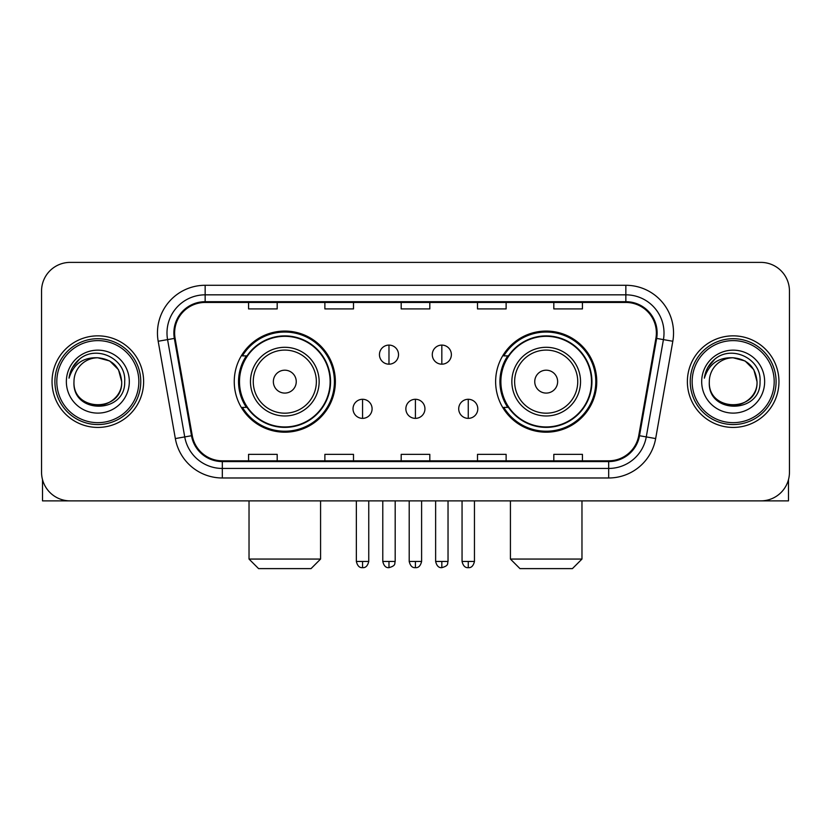 <?xml version="1.0" encoding="UTF-8"?>
<svg xmlns="http://www.w3.org/2000/svg" width="831" height="831" viewBox="0 0 831 831"><rect width="100%" height="100%" fill="white"/><g stroke="black" fill="none" stroke-linecap="round" stroke-linejoin="round"><path stroke-width="1.25" d="M495.629 381.637A50.556 50.556 0 0 0 546.196 432.193A50.556 50.556 0 0 0 596.751 381.637A50.556 50.556 0 0 0 546.196 331.07A50.556 50.556 0 0 0 495.629 381.637M234.249 381.637A50.556 50.556 0 0 0 284.804 432.193A50.556 50.556 0 0 0 335.371 381.637A50.556 50.556 0 0 0 284.804 331.07A50.556 50.556 0 0 0 234.249 381.637M246.371 407.387A46.266 46.266 0 0 1 246.371 355.876M507.762 407.387A46.266 46.266 0 0 1 507.762 355.876M41.55 291.006L41.55 472.257A28.618 28.618 0 0 0 70.168 500.875L760.832 500.875A28.618 28.618 0 0 0 789.45 472.257L789.45 291.006A28.618 28.618 0 0 0 760.832 262.388L70.168 262.388A28.618 28.618 0 0 0 41.55 291.006L41.55 472.257M52.041 381.637A45.788 45.788 0 0 0 97.829 427.425A45.788 45.788 0 0 0 143.628 381.637A45.788 45.788 0 0 0 97.829 335.849A45.788 45.788 0 0 0 52.041 381.637A45.788 45.788 0 0 0 97.829 427.425A45.788 45.788 0 0 0 143.628 381.637A45.788 45.788 0 0 0 97.829 335.849A45.788 45.788 0 0 0 52.041 381.637M687.372 381.637A45.788 45.788 0 0 0 733.171 427.425A45.788 45.788 0 0 0 778.959 381.637A45.788 45.788 0 0 0 733.171 335.849A45.788 45.788 0 0 0 687.372 381.637A45.788 45.788 0 0 0 733.171 427.425A45.788 45.788 0 0 0 778.959 381.637A45.788 45.788 0 0 0 733.171 335.849A45.788 45.788 0 0 0 687.372 381.637M174.624 332.982A30.529 30.529 0 0 1 205.153 302.453L625.847 302.453A30.529 30.529 0 0 1 655.908 338.279L638.748 435.589A30.529 30.529 0 0 1 608.687 460.81L222.313 460.81A30.529 30.529 0 0 1 192.252 435.589L175.092 338.279A30.529 30.529 0 0 1 174.624 332.982M173.866 332.982A31.287 31.287 0 0 0 174.344 338.414L191.494 435.724A31.287 31.287 0 0 0 222.313 461.579L608.687 461.579A31.287 31.287 0 0 0 639.506 435.724L656.656 338.414A31.287 31.287 0 0 0 625.847 301.695L205.153 301.695A31.287 31.287 0 0 0 173.866 332.982M158.181 341.261A47.699 47.699 0 0 1 205.153 285.282L625.847 285.282A47.699 47.699 0 0 1 672.819 341.261L655.659 438.571A47.699 47.699 0 0 1 608.687 477.981L222.313 477.981A47.699 47.699 0 0 1 175.341 438.571L158.181 341.261L167.571 339.609A38.153 38.153 0 0 1 205.153 294.828L625.847 294.828A38.153 38.153 0 0 1 663.429 339.609L646.269 436.909A38.153 38.153 0 0 1 608.687 468.445L222.313 468.445A38.153 38.153 0 0 1 184.731 436.909L167.571 339.609A38.153 38.153 0 0 1 167 332.982M760.832 262.388L70.168 262.388M70.168 500.875L760.832 500.875M789.45 472.257L789.45 291.006M639.506 435.724L646.269 436.909L663.429 339.609L672.819 341.261M401.186 302.453L401.186 308.914L429.814 308.914L429.814 302.453M324.879 302.453L324.879 308.914L353.497 308.914L353.497 302.453M248.562 302.453L248.562 308.914L277.18 308.914L277.18 302.453M477.503 302.453L477.503 308.914L506.121 308.914L506.121 302.453M553.82 302.453L553.82 308.914L582.438 308.914L582.438 302.453M429.814 460.81L429.814 454.349L401.186 454.349L401.186 460.81M353.497 460.81L353.497 454.349L324.879 454.349L324.879 460.81M277.18 460.81L277.18 454.349L248.562 454.349L248.562 460.81M506.121 460.81L506.121 454.349L477.503 454.349L477.503 460.81M582.438 460.81L582.438 454.349L553.82 454.349L553.82 460.81M42.506 479.591L42.506 500.875L153.164 500.875M138.85 381.637A41.02 41.02 0 0 0 97.829 340.617A41.02 41.02 0 0 0 56.809 381.637A41.02 41.02 0 0 0 97.829 422.657A41.02 41.02 0 0 0 138.85 381.637M140.761 381.637A42.932 42.932 0 0 0 97.829 338.705A42.932 42.932 0 0 0 54.908 381.637A42.932 42.932 0 0 0 97.829 424.558A42.932 42.932 0 0 0 140.761 381.637M73.98 381.637A23.85 23.85 0 0 1 97.829 357.787C112.32 359.2 120.266 367.146 121.679 381.637L118.49 369.712L109.754 360.976L97.829 357.787L109.754 360.976L118.49 369.712L121.679 381.637L118.49 369.712L109.754 360.976L97.829 357.787L109.754 360.976L118.49 369.712L121.679 381.637L118.49 369.712L109.754 360.976L97.829 357.787L109.754 360.976L118.49 369.712L121.679 381.637L118.49 369.712L109.754 360.976L97.829 357.787L109.754 360.976L118.49 369.712L121.679 381.637C123.144 412.405 72.526 412.405 73.98 381.637C71.861 414.731 125.813 413.994 124.692 381.637C126.468 358.919 96.697 344.481 79.547 359.106C73.564 364.113 70.064 370.46 69.025 378.167C73.533 363.957 83.131 357.164 97.829 357.787L109.754 360.976L118.49 369.712L121.679 381.637C123.144 412.405 72.526 412.405 73.98 381.637C72.526 412.405 123.144 412.405 121.679 381.637C123.144 412.405 72.526 412.405 73.98 381.637C72.526 412.405 123.144 412.405 121.679 381.637C123.144 412.405 72.526 412.405 73.98 381.637C72.526 412.405 123.144 412.405 121.679 381.637C123.144 412.405 72.526 412.405 73.98 381.637C72.526 412.405 123.144 412.405 121.679 381.637C123.144 412.405 72.526 412.405 73.98 381.637C72.526 412.405 123.144 412.405 121.679 381.637C123.144 412.405 72.526 412.405 73.98 381.637C72.526 412.405 123.144 412.405 121.679 381.637C122.635 400.147 98.837 412.446 84.315 401.28M66.355 381.637A31.485 31.485 0 0 0 97.829 413.111A31.485 31.485 0 0 0 129.314 381.637A31.485 31.485 0 0 0 97.829 350.152A31.485 31.485 0 0 0 66.355 381.637M79.537 359.117L72.505 367.479M72.068 368.289L72.702 367.136L72.068 368.289M311.043 568.612L258.576 568.612L249.03 559.066L320.579 559.066L311.043 568.612M296.252 381.637A11.447 11.447 0 0 0 284.804 370.19A11.447 11.447 0 0 0 273.357 381.637A11.447 11.447 0 0 0 284.804 393.084A11.447 11.447 0 0 0 296.252 381.637M319.146 381.637A34.341 34.341 0 0 0 284.804 347.296A34.341 34.341 0 0 0 250.463 381.637A34.341 34.341 0 0 0 284.804 415.978A34.341 34.341 0 0 0 319.146 381.637A34.341 34.341 0 0 1 284.804 415.978A34.341 34.341 0 0 1 250.463 381.637M330.125 381.637A45.31 45.31 0 0 0 284.804 336.326A45.31 45.31 0 0 0 239.494 381.637A45.31 45.31 0 0 0 284.804 426.947A45.31 45.31 0 0 0 330.125 381.637M334.415 381.637A49.611 49.611 0 0 1 242.413 407.387L247.015 407.387A45.736 45.736 0 0 0 315.074 415.936A45.736 45.736 0 0 0 315.074 347.337A45.736 45.736 0 0 0 247.015 355.876L242.413 355.876A49.611 49.611 0 0 1 334.415 381.637M572.424 568.612L519.957 568.612L510.421 559.066L581.97 559.066L572.424 568.612M557.643 381.637A11.447 11.447 0 0 0 546.196 370.19A11.447 11.447 0 0 0 534.749 381.637A11.447 11.447 0 0 0 546.196 393.084A11.447 11.447 0 0 0 557.643 381.637M580.537 381.637A34.341 34.341 0 0 0 546.196 347.296A34.341 34.341 0 0 0 511.854 381.637A34.341 34.341 0 0 0 546.196 415.978A34.341 34.341 0 0 0 580.537 381.637A34.341 34.341 0 0 1 546.196 415.978A34.341 34.341 0 0 1 511.854 381.637M591.506 381.637A45.31 45.31 0 0 0 546.196 336.326A45.31 45.31 0 0 0 500.875 381.637A45.31 45.31 0 0 0 546.196 426.947A45.31 45.31 0 0 0 591.506 381.637M595.796 381.637A49.611 49.611 0 0 1 503.794 407.387L508.395 407.387A45.736 45.736 0 0 0 576.454 415.936A45.736 45.736 0 0 0 576.454 347.337A45.736 45.736 0 0 0 508.395 355.876L503.794 355.876A49.611 49.611 0 0 1 595.796 381.637M388.981 345.094A9.536 9.536 0 0 0 379.445 354.64A9.536 9.536 0 0 0 388.981 364.175A9.536 9.536 0 0 0 398.516 354.64A9.536 9.536 0 0 0 388.981 345.094L388.981 364.175A9.536 9.536 0 0 0 398.516 354.64A9.536 9.536 0 0 0 388.981 345.094M441.832 345.094A9.536 9.536 0 0 0 432.286 354.64A9.536 9.536 0 0 0 441.832 364.175A9.536 9.536 0 0 0 451.368 354.64A9.536 9.536 0 0 0 441.832 345.094L441.832 364.175A9.536 9.536 0 0 0 451.368 354.64A9.536 9.536 0 0 0 441.832 345.094M362.555 399.285A9.536 9.536 0 0 0 353.019 408.821A9.536 9.536 0 0 0 362.555 418.367A9.536 9.536 0 0 0 372.091 408.821A9.536 9.536 0 0 0 362.555 399.285L362.555 418.367A9.536 9.536 0 0 0 372.091 408.821A9.536 9.536 0 0 0 362.555 399.285M415.407 399.285A9.536 9.536 0 0 0 405.86 408.821A9.536 9.536 0 0 0 415.407 418.367A9.536 9.536 0 0 0 424.942 408.821A9.536 9.536 0 0 0 415.407 399.285L415.407 418.367A9.536 9.536 0 0 0 424.942 408.821A9.536 9.536 0 0 0 415.407 399.285M468.258 399.285A9.536 9.536 0 0 0 458.712 408.821A9.536 9.536 0 0 0 468.258 418.367A9.536 9.536 0 0 0 477.794 408.821A9.536 9.536 0 0 0 468.258 399.285L468.258 418.367A9.536 9.536 0 0 0 477.794 408.821A9.536 9.536 0 0 0 468.258 399.285M788.494 479.591L788.494 500.875L677.836 500.875M774.191 381.637A41.02 41.02 0 0 0 733.171 340.617A41.02 41.02 0 0 0 692.15 381.637A41.02 41.02 0 0 0 733.171 422.657A41.02 41.02 0 0 0 774.191 381.637M776.092 381.637A42.932 42.932 0 0 0 733.171 338.705A42.932 42.932 0 0 0 690.239 381.637A42.932 42.932 0 0 0 733.171 424.558A42.932 42.932 0 0 0 776.092 381.637M757.02 381.637C755.597 367.146 747.651 359.2 733.171 357.787L745.095 360.976L753.821 369.712L757.02 381.637L753.821 369.712L745.095 360.976L733.171 357.787L745.095 360.976L753.821 369.712L757.02 381.637L753.821 369.712L745.095 360.976L733.171 357.787L745.095 360.976L753.821 369.712L757.02 381.637L753.821 369.712L745.095 360.976L733.171 357.787L745.095 360.976L753.821 369.712L757.02 381.637C758.474 412.405 707.856 412.405 709.321 381.637C707.191 414.731 761.144 413.994 760.033 381.637C761.798 358.919 732.038 344.481 714.878 359.106C708.895 364.113 705.394 370.46 704.366 378.167C708.864 363.957 718.462 357.164 733.171 357.787L745.095 360.976L753.821 369.712L757.02 381.637C758.474 412.405 707.856 412.405 709.321 381.637C707.856 412.405 758.474 412.405 757.02 381.637C758.474 412.405 707.856 412.405 709.321 381.637C707.856 412.405 758.474 412.405 757.02 381.637C758.474 412.405 707.856 412.405 709.321 381.637C707.856 412.405 758.474 412.405 757.02 381.637C758.474 412.405 707.856 412.405 709.321 381.637C707.856 412.405 758.474 412.405 757.02 381.637C758.474 412.405 707.856 412.405 709.321 381.637C707.856 412.405 758.474 412.405 757.02 381.637C758.474 412.405 707.856 412.405 709.321 381.637A23.85 23.85 0 0 1 733.171 357.787L745.095 360.976L753.821 369.712L757.02 381.637C757.976 400.147 734.168 412.446 719.646 401.28M701.686 381.637A31.485 31.485 0 0 0 733.171 413.111A31.485 31.485 0 0 0 764.645 381.637A31.485 31.485 0 0 0 733.171 350.152A31.485 31.485 0 0 0 701.686 381.637M714.868 359.117L707.835 367.479M707.41 368.289L708.033 367.136L707.41 368.289M625.847 285.282L625.847 301.695M167.571 339.609L174.344 338.414M222.313 477.981L222.313 461.579M608.687 461.579L608.687 477.981M175.341 438.571L191.494 435.724M656.656 338.414L663.429 339.609M205.153 285.282L205.153 301.695M646.269 436.909L655.659 438.571M316.362 381.637A31.547 31.547 0 0 0 284.804 350.09A31.547 31.547 0 0 0 253.258 381.637A31.547 31.547 0 0 0 284.804 413.184A31.547 31.547 0 0 0 316.362 381.637M577.742 381.637A31.547 31.547 0 0 0 546.196 350.09A31.547 31.547 0 0 0 514.638 381.637A31.547 31.547 0 0 0 546.196 413.184A31.547 31.547 0 0 0 577.742 381.637M388.981 561.455L382.779 561.455C383.86 565.88 385.927 567.947 388.981 567.656L388.981 561.455L395.182 561.455L395.182 500.875M441.832 561.455L435.631 561.455C436.711 565.88 438.778 567.947 441.832 567.656L441.832 561.455L448.034 561.455L448.034 500.875M362.555 561.455L356.354 561.455C357.434 565.88 359.501 567.947 362.555 567.656L362.555 561.455L368.756 561.455L368.756 500.875M415.407 561.455L409.205 561.455C410.285 565.88 412.353 567.947 415.407 567.656L415.407 561.455L421.608 561.455L421.608 500.875M468.258 561.455L462.057 561.455C463.137 565.88 465.204 567.947 468.258 567.656L468.258 561.455L474.459 561.455L474.459 500.875M320.579 500.875L320.579 559.066M249.03 500.875L249.03 559.066M581.97 500.875L581.97 559.066M510.421 500.875L510.421 559.066M382.779 561.455L382.779 500.875M395.182 561.455C394.31 563.376 396.501 565.558 388.981 567.656M435.631 561.455L435.631 500.875M448.034 561.455C447.151 563.376 449.353 565.558 441.832 567.656M356.354 561.455L356.354 500.875M368.756 561.455C367.676 565.88 365.609 567.947 362.555 567.656M409.205 561.455L409.205 500.875M421.608 561.455C420.528 565.88 418.46 567.947 415.407 567.656M462.057 561.455L462.057 500.875M474.459 561.455C473.369 565.88 471.302 567.947 468.258 567.656"/></g></svg>
